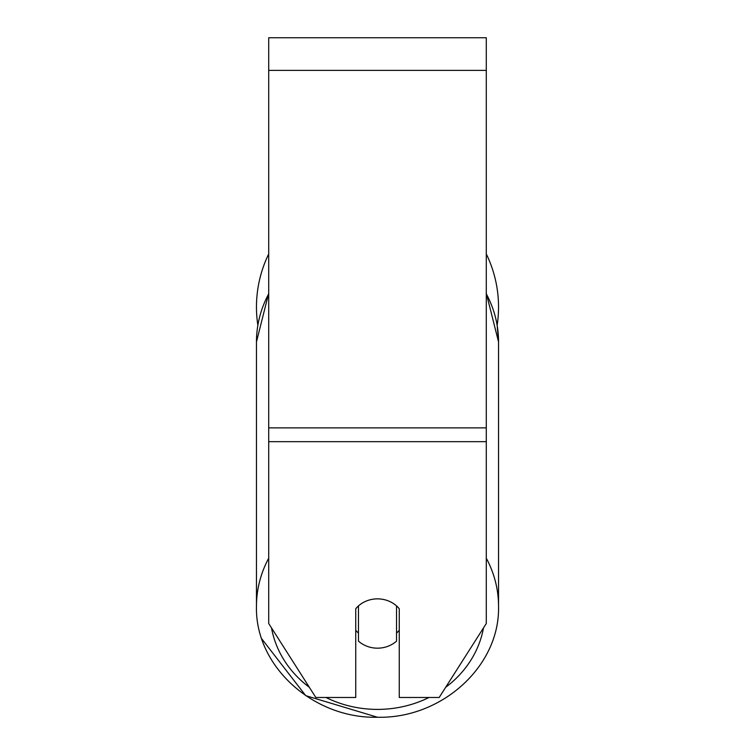 <?xml version="1.0" encoding="UTF-8"?>
<svg xmlns="http://www.w3.org/2000/svg" width="755" height="755" viewBox="0 0 755 755"><rect width="100%" height="100%" fill="white"/><g stroke="black" fill="none" stroke-linecap="round" stroke-linejoin="round"><path stroke-width="1.13" d="M377.5 648.177A27.199 24.651 0 0 1 358.465 641.127L358.465 605.916A27.199 24.651 0 0 1 377.5 598.866A27.199 24.651 0 0 1 396.535 605.916L396.535 641.127A27.199 24.651 0 0 1 377.5 648.177M358.465 633.077A27.199 24.651 0 0 1 355.737 630.265M399.263 630.265A27.199 24.651 0 0 1 396.535 633.077M486.295 441.666L486.295 37.75L268.704 37.75L268.704 623.517L315.816 697.478L355.737 697.478L355.737 608.728A27.199 24.651 0 0 1 399.263 608.728L399.263 697.478L439.183 697.478L486.295 623.517L486.295 441.666L268.704 441.666M486.295 253.982A121.036 121.036 0 0 1 497.158 325.216L498.536 341.892L498.536 606.274A121.036 109.692 180 0 0 486.295 558.209M257.842 325.216A121.036 121.036 0 0 1 268.704 253.982M268.704 558.209A121.036 109.692 180 0 0 256.464 606.274C254.888 666.108 313.278 718.817 377.5 717.25C441.713 718.817 500.103 666.118 498.536 606.274C500.112 666.108 441.722 718.817 377.5 717.25L305.728 695.648L261.796 638.872M429.019 697.478A107.436 97.367 0 0 1 377.5 709.398A107.436 97.367 0 0 1 325.981 697.478M309.314 687.276A107.436 97.367 0 0 1 271.507 627.915M256.464 606.274L256.464 341.892A121.036 109.692 0 0 1 268.704 293.827M483.493 627.915A107.436 97.367 0 0 1 445.686 687.276M486.295 293.827A121.036 109.692 0 0 1 498.536 341.892L486.295 293.251M486.295 70.385L268.704 70.385M486.295 427.877L268.704 427.877M256.464 341.892L268.704 293.251"/></g></svg>
